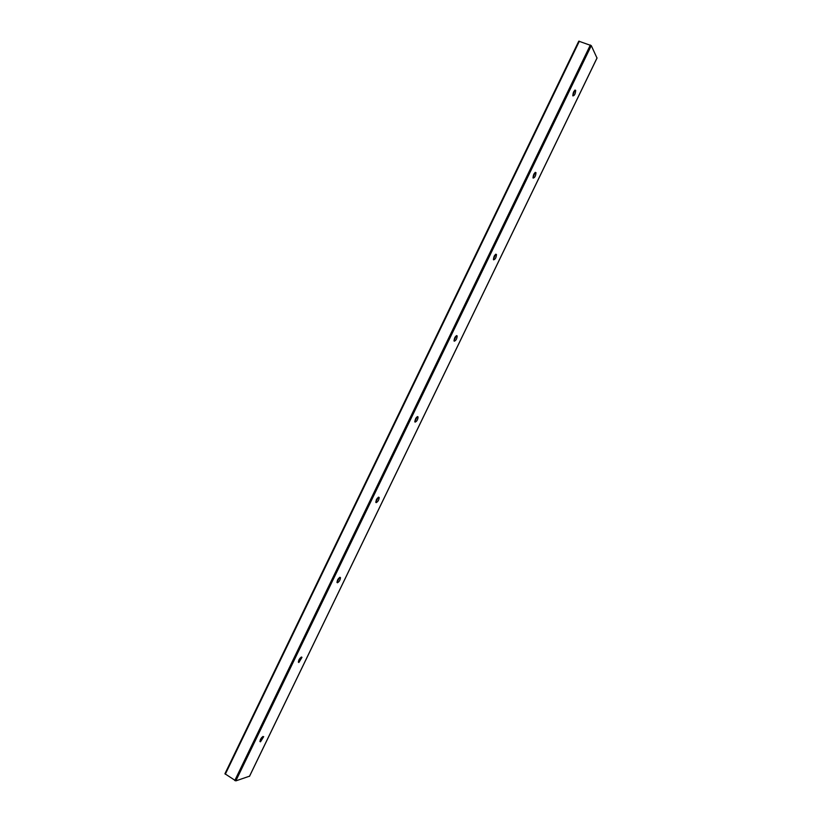 <?xml version="1.0" encoding="UTF-8"?>
<svg xmlns="http://www.w3.org/2000/svg" width="822" height="822" viewBox="0 0 822 822"><rect width="100%" height="100%" fill="white"/><g stroke="black" fill="none" stroke-linecap="round" stroke-linejoin="round"><path stroke-width="1.23" d="M262.876 736.471L259.916 741.156M260.502 741.804L259.947 741.516C260.738 738.259 261.982 736.635 263.687 736.646L260.502 741.804M301.181 657.138L298.345 661.854M298.869 662.491L298.376 662.162C299.095 658.884 300.297 657.281 301.982 657.343L298.869 662.491M339.661 577.393L336.958 582.161M337.421 582.777L336.999 582.428C337.647 579.12 338.808 577.517 340.483 577.619C340.267 579.993 339.25 581.719 337.421 582.777M378.346 497.248L375.777 502.067M376.168 502.653L375.818 502.304C376.394 498.964 377.514 497.351 379.178 497.474C378.973 499.992 377.966 501.718 376.168 502.653M417.227 416.682L414.781 421.583M415.11 422.128L414.833 421.799C415.326 418.408 416.405 416.775 418.069 416.908C417.874 419.58 416.888 421.326 415.11 422.128M456.313 335.705L453.991 340.688M454.258 341.202L454.032 340.894C454.463 337.452 455.511 335.797 457.166 335.921C456.981 338.756 456.005 340.524 454.258 341.202M495.594 254.296L493.385 259.392M493.601 259.855L493.436 259.598C493.806 256.104 494.813 254.409 496.457 254.491C496.272 257.512 495.317 259.3 493.601 259.855M535.081 172.476L532.985 177.686M533.139 178.086L533.036 177.901C533.344 174.356 534.321 172.599 535.965 172.63C535.78 175.857 534.834 177.675 533.139 178.086M574.784 90.225L572.77 95.568M572.883 95.907L572.842 95.804C573.088 92.208 574.033 90.389 575.667 90.338C575.482 93.77 574.547 95.629 572.883 95.907M596.988 58.033L591.285 45.621L578.77 41.172L224.93 773.749L235.822 780.879L249.528 776.184M597.06 57.879L249.446 776.369M376.579 499.344L376.229 500.074M337.739 579.664L337.38 580.394M299.085 659.583L298.735 660.302M260.636 739.101L260.286 739.821M579.366 41.182L225.29 774.232M590.35 45.005L234.763 780.571M591.285 45.621L235.822 780.879M301.982 657.343L301.469 657.025M340.483 577.619L339.918 577.301M379.178 497.474L378.572 497.156M418.069 416.908L417.432 416.59M457.166 335.921L456.498 335.602M496.457 254.491L495.779 254.193M535.965 172.63L535.276 172.363M575.667 90.338L574.989 90.091M597.07 57.972L249.528 776.297M578.77 41.172L224.93 773.749"/></g></svg>
